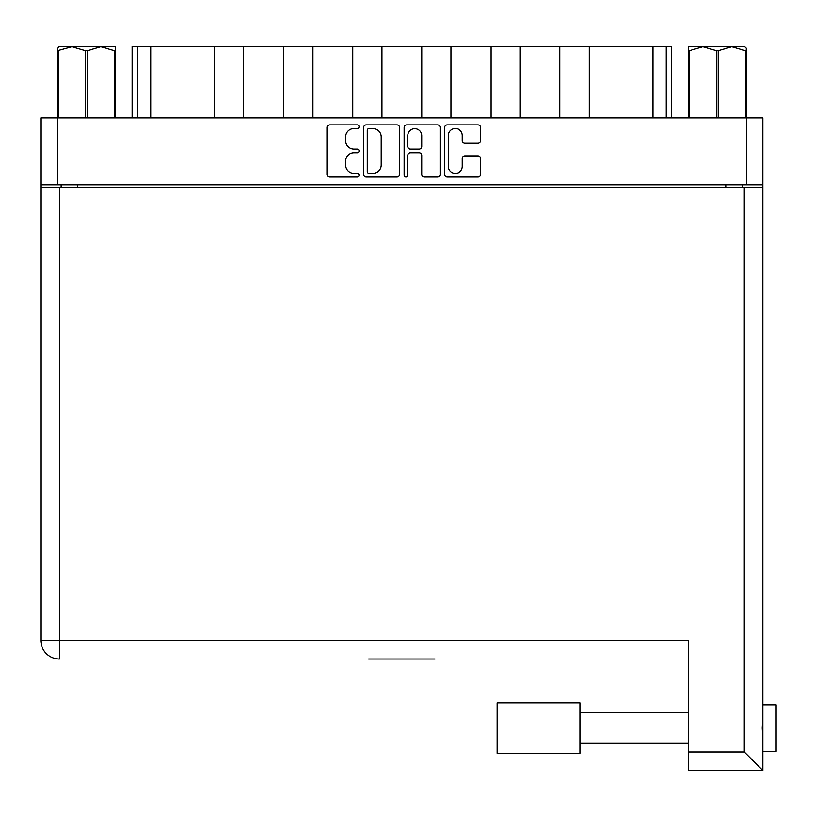<?xml version="1.0" encoding="UTF-8"?>
<svg xmlns="http://www.w3.org/2000/svg" width="817" height="817" viewBox="0 0 817 817"><rect width="100%" height="100%" fill="white"/><g stroke="black" fill="none" stroke-linecap="round" stroke-linejoin="round"><path stroke-width="1.23" d="M448.339 166.413A6.975 6.975 0 0 0 455.314 173.388A6.975 6.975 0 0 0 462.289 166.413L462.289 158.518A2.604 2.604 0 0 1 464.893 155.914L478.057 155.914A2.604 2.604 0 0 1 480.672 158.518L480.672 174.43A2.604 2.604 0 0 1 478.057 177.034L447.297 177.034A2.604 2.604 0 0 1 444.683 174.43L444.683 127.493A2.604 2.604 0 0 1 447.297 124.889L478.057 124.889A2.604 2.604 0 0 1 480.672 127.493L480.672 140.657A2.604 2.604 0 0 1 478.057 143.271L464.893 143.271A2.604 2.604 0 0 1 462.289 140.657L462.289 135.51A6.975 6.975 0 0 0 455.314 128.535A6.975 6.975 0 0 0 448.339 135.51L448.339 166.413M405.967 177.034A1.828 1.828 0 0 0 407.795 175.206L407.795 155.393A2.604 2.604 0 0 1 410.4 152.789L419.131 152.789A2.604 2.604 0 0 1 421.746 155.393L421.746 174.43A2.604 2.604 0 0 0 424.35 177.034L437.514 177.034A2.604 2.604 0 0 0 440.128 174.43L440.128 127.493A2.604 2.604 0 0 0 437.514 124.889L406.743 124.889A2.604 2.604 0 0 0 404.139 127.493L404.139 175.206A1.828 1.828 0 0 0 405.967 177.034M399.574 174.43L399.574 127.493A2.604 2.604 0 0 0 396.97 124.889L366.2 124.889A2.604 2.604 0 0 0 363.596 127.493L363.596 174.43A2.604 2.604 0 0 0 366.2 177.034L396.97 177.034A2.604 2.604 0 0 0 399.574 174.43M40.85 117.883L40.85 184.826L40.85 117.883L762.864 117.883L762.864 770.574L688.486 770.574L688.486 640.405L40.85 640.405L40.85 187.481L762.864 187.481M762.864 184.826L40.85 184.826L40.85 187.481M353.945 128.535L357.529 128.535A1.828 1.828 0 0 0 359.357 126.706A1.828 1.828 0 0 0 357.529 124.889L329.823 124.889A2.604 2.604 0 0 0 327.219 127.493L327.219 174.43A2.604 2.604 0 0 0 329.823 177.034L357.529 177.034A1.828 1.828 0 0 0 359.357 175.206A1.828 1.828 0 0 0 357.529 173.388L353.945 173.388A8.344 8.344 0 0 1 345.601 165.044L345.601 161.133A8.344 8.344 0 0 1 353.945 152.789L357.529 152.789A1.828 1.828 0 0 0 359.357 150.961A1.828 1.828 0 0 0 357.529 149.133L353.945 149.133A8.344 8.344 0 0 1 345.601 140.79L345.601 136.878A8.344 8.344 0 0 1 353.945 128.535M61.173 187.481L61.173 184.826M742.551 184.826L742.551 187.481M132.231 117.883L132.231 46.426L150.828 46.426L150.828 117.883M137.542 117.883L137.542 46.426M214.585 117.883L214.585 46.426L150.828 46.426M243.803 117.883L243.803 46.426L214.585 46.426M283.652 117.883L283.652 46.426L243.803 46.426M312.87 117.883L312.87 46.426L283.652 46.426M352.719 117.883L352.719 46.426L312.87 46.426M381.937 117.883L381.937 46.426L352.719 46.426M421.786 117.883L421.786 46.426L381.937 46.426M451.004 117.883L451.004 46.426L421.786 46.426M490.854 117.883L490.854 46.426L451.004 46.426M520.072 117.883L520.072 46.426L490.854 46.426M559.921 117.883L559.921 46.426L520.072 46.426M589.139 117.883L589.139 46.426L559.921 46.426M652.895 117.883L652.895 46.426L589.139 46.426M652.895 46.426L666.172 46.426L666.172 117.883M671.482 117.883L671.482 46.426L671.482 117.883M666.172 46.426L671.482 46.426M369.07 128.535A1.828 1.828 0 0 0 367.242 130.363L367.242 171.56A1.828 1.828 0 0 0 369.07 173.388L372.848 173.388A8.344 8.344 0 0 0 381.192 165.044L381.192 136.878A8.344 8.344 0 0 0 372.848 128.535L369.07 128.535M421.746 135.642A6.975 6.975 0 0 0 414.77 128.667A6.975 6.975 0 0 0 407.795 135.642L407.795 146.529A2.604 2.604 0 0 0 410.4 149.133L419.131 149.133A2.604 2.604 0 0 0 421.746 146.529L421.746 135.642M762.864 704.826L776.15 704.826L776.15 751.313L762.864 751.313L776.15 751.313M762.864 716.141L762.241 728.07L762.864 739.998M435.063 659.002L368.651 659.002M688.486 770.574L762.864 770.574L744.277 751.977L744.277 187.481M40.85 640.405A18.597 18.597 0 0 0 59.447 659.002A18.597 18.597 0 0 1 40.85 640.405A18.597 18.597 0 0 0 59.447 659.002L59.447 187.481M580.101 753.305L497.226 753.305L497.226 702.834L580.101 702.834L580.101 753.305L497.226 753.305M85.53 117.883L85.53 50.674L71.927 46.692L57.456 50.674L57.456 117.883L57.456 48.152L58.987 46.692L100.889 46.692L87.286 50.674L87.286 117.883M85.53 50.674L87.286 50.674M58.987 46.692L57.456 48.152M114.482 117.883L114.482 50.674L100.889 46.692L115.36 46.692L115.36 117.883M114.482 50.674L115.36 50.674M58.334 50.674L58.334 117.883M746.268 48.152L744.736 46.692L746.268 48.152L746.268 117.883M745.39 117.883L745.39 50.674L731.787 46.692L744.736 46.692M745.39 50.674L746.268 50.674M716.438 117.883L716.438 50.674L702.834 46.692L731.787 46.692L718.184 50.674L718.184 117.883M716.438 50.674L718.184 50.674M688.353 117.883L688.353 46.692L702.834 46.692L689.231 50.674L689.231 117.883M688.353 50.674L689.231 50.674M697.391 46.692L702.834 46.692M731.787 46.692L734.932 46.692M57.323 117.883L57.323 184.826M746.401 184.826L746.401 117.883M77.646 184.826L77.646 187.481M726.078 187.481L726.078 184.826M688.486 751.977L744.277 751.977M580.101 743.347L688.486 743.347L580.101 743.347M580.101 712.792L688.486 712.792"/></g></svg>
